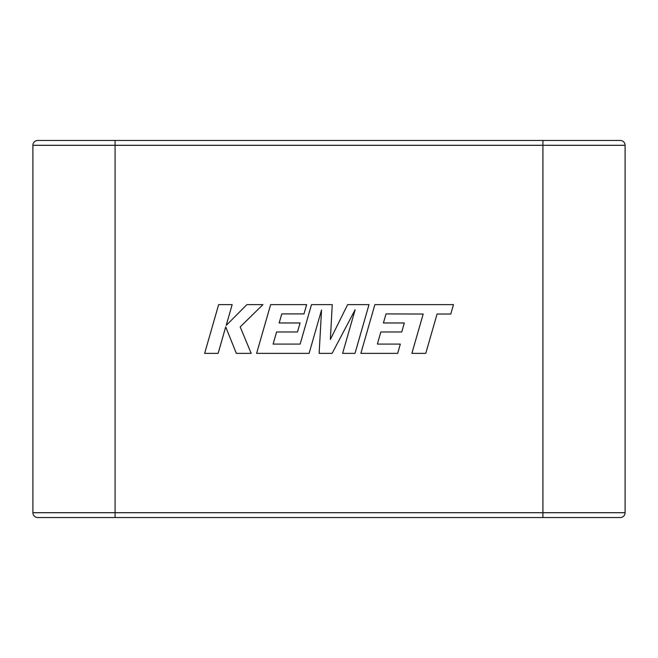 <?xml version="1.0" encoding="UTF-8"?>
<svg xmlns="http://www.w3.org/2000/svg" width="658" height="658" viewBox="0 0 658 658"><rect width="100%" height="100%" fill="white"/><g stroke="black" fill="none" stroke-linecap="round" stroke-linejoin="round"><path stroke-width="0.99" d="M115.084 517.533L37.736 517.533A4.836 4.836 0 0 1 32.9 512.705L32.9 145.295A4.836 4.836 0 0 1 37.736 140.467L620.264 140.467A4.836 4.836 0 0 1 625.1 145.295L625.1 512.705A4.836 4.836 0 0 1 620.264 517.533L115.084 517.533L115.084 512.705L542.916 512.705L542.916 145.295L115.084 145.295L115.084 512.705L32.9 512.705M32.9 145.295L115.084 145.295L115.084 140.467L37.736 140.467M218.645 304.629L204.638 353.362L218.127 353.362L225.71 326.903L236.337 353.362L251.167 353.362L240.195 326.903L262.945 304.629L246.906 304.629L226.196 325.414L232.151 304.629L218.645 304.629M369.006 304.629L347.638 304.629L330.365 339.446L332.241 304.629L311.489 304.629L300.147 344.093L273.128 344.093L276.582 331.977L297.498 331.977L300.064 322.971L279.148 322.971L281.788 313.907L303.996 313.907L306.628 304.629L270.627 304.629L256.604 353.362L309.104 353.362L321.556 309.976L319.13 353.362L332.117 353.362L355.131 309.77L342.612 353.362L354.999 353.362L369.006 304.629M386.04 313.907L423.184 314.039L411.883 353.362L425.759 353.362L437.068 314.039L450.771 314.039L453.477 304.629L374.879 304.629L360.864 353.362L397.679 353.362L400.311 344.093L377.371 344.093L380.834 331.977L401.742 331.977L404.316 322.971L383.4 322.971L386.04 313.907M625.1 145.295L542.916 145.295L542.916 140.467M542.916 517.533L542.916 512.705L625.1 512.705"/></g></svg>
